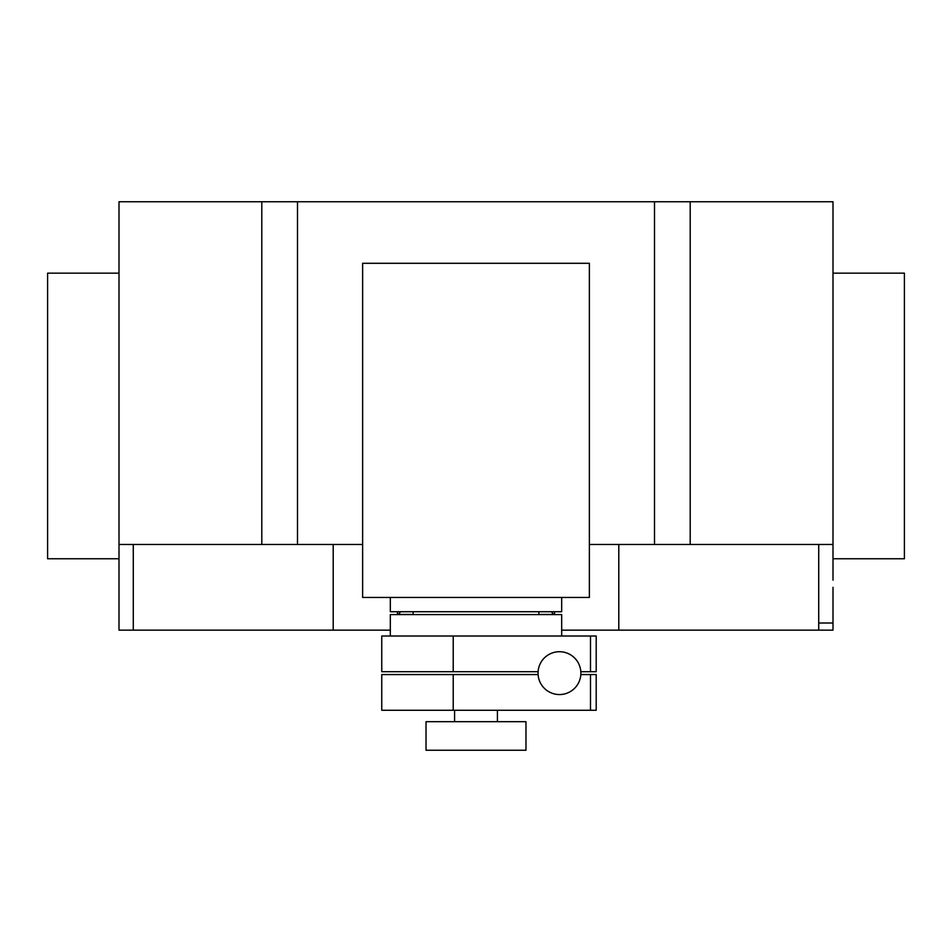 <?xml version="1.0" encoding="UTF-8"?>
<svg xmlns="http://www.w3.org/2000/svg" width="952" height="952" viewBox="0 0 952 952"><rect width="100%" height="100%" fill="white"/><g stroke="black" fill="none" stroke-linecap="round" stroke-linejoin="round"><path stroke-width="1.43" d="M590.49 710.263L590.49 674.563L596.202 674.563L596.202 710.263L381.752 710.263L381.752 674.563L453.223 674.563L453.223 710.263M590.49 674.563L580.839 674.563M538.094 674.563L453.223 674.563M590.49 671.707L590.49 636.007L596.202 636.007L596.202 671.707L580.839 671.707M590.49 636.007L381.752 636.007L381.752 671.707L538.094 671.707M453.223 636.007L453.223 671.707M538.047 673.135A21.42 21.42 0 0 0 559.467 694.555A21.42 21.42 0 0 0 580.887 673.135A21.42 21.42 0 0 0 559.467 651.715A21.42 21.42 0 0 0 538.047 673.135M538.832 614.587L538.832 611.731M413.168 614.587L413.168 611.731M390.32 597.451L390.32 611.731L561.68 611.731L561.68 597.451M525.98 750.247L525.98 721.687L426.02 721.687L426.02 750.247L525.98 750.247M497.42 721.687L497.42 710.263M454.58 721.687L454.58 710.263M561.68 636.007L561.68 614.587L390.32 614.587L390.32 636.007M362.629 597.451L589.371 597.451L589.371 263.299L362.629 263.299L362.629 597.451M833 273.153L904.4 273.153L904.4 558.753L833 558.753M119 273.153L47.6 273.153L47.6 558.753L119 558.753L119 201.753L297.5 201.753L297.5 544.473L362.629 544.473M833 580.173L833 201.753L297.5 201.753M833 544.473L690.2 544.473L690.2 201.753M833 587.313L833 630.153L561.68 630.153M398.352 614.587L400.566 611.731M551.434 611.731L553.647 614.587M554.54 611.731L554.54 614.587M333.2 544.473L333.2 630.153L390.32 630.153M397.46 611.731L397.46 614.587L397.46 611.731M119 580.173L119 544.473L261.8 544.473L261.8 201.753M261.8 544.473L297.5 544.473M589.371 544.473L654.5 544.473L654.5 201.753M654.5 544.473L690.2 544.473M333.2 630.153L119 630.153L119 568.749M818.72 630.153L818.72 623.013L833 623.013M818.72 623.013L818.72 544.473M618.8 630.153L618.8 544.473M553.54 614.445L538.832 614.445M413.168 614.445L398.46 614.445M133.28 630.153L133.28 544.473"/></g></svg>
